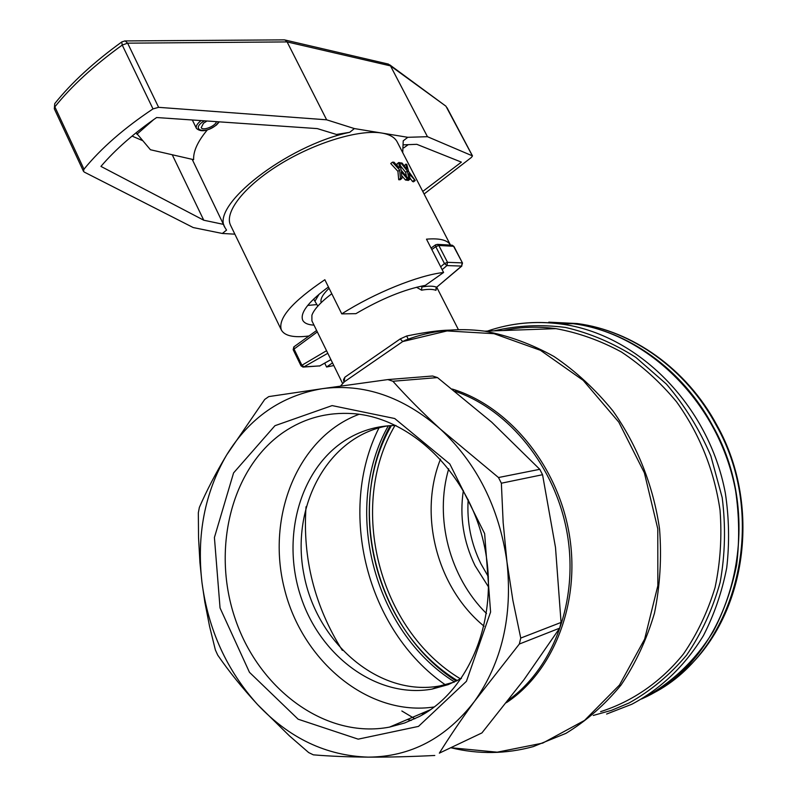 <?xml version="1.0" encoding="UTF-8"?>
<svg xmlns="http://www.w3.org/2000/svg" width="797" height="797" viewBox="0 0 797 797"><rect width="100%" height="100%" fill="white"/><g stroke="black" fill="none" stroke-linecap="round" stroke-linejoin="round"><path stroke-width="1.2" d="M206.971 120.995L203.464 123.266L201.243 127.63C202.558 131.266 215.768 126.046 216.415 121.642M326.64 119.809L158.613 107.336L127.63 43.168L287.099 41.912L326.64 119.809L354.396 128.576L381.803 133.049C389.683 134.404 394.814 137.373 397.195 141.946L450.494 245.097C447.585 240.036 439.585 238.054 426.495 239.17L443.6 272.474C418.455 275.244 374.48 292.967 341.764 313.879L324.847 279.727C292.081 301.834 277.595 318.601 281.381 330.048L230.602 225.362C223.977 212.42 244.021 186.368 279.647 164.461C315.174 142.504 359.517 129.184 381.803 133.049L407.795 137.303L403.222 140.84L402.714 152.625M234.876 234.169L222.333 233.471L193.213 227.553L84.343 172.122L83.476 171.295L83.974 169.203C100.94 148.381 123.943 128.277 152.994 108.9L158.613 107.336M387.82 63.959L390.5 65.882L427.451 136.695L472.491 155.903L471.445 157.398L424.094 194.01M427.451 136.695L407.795 137.303M222.333 233.471L226.547 230.124L225.103 227.812C209.601 206.224 286.143 145.682 349.694 132.312L354.396 128.576M172.501 155.285L203.763 220.221L100.94 166.404C115.296 149.607 133.856 133.318 156.63 117.528L317.306 128.606L336.444 134.464L349.694 132.312M136.138 132.75L150.434 149.746L193.631 159.669C193.223 151.241 197.766 141.338 207.28 129.961M225.103 227.812L192.216 159.4M333.813 365.534L326.591 367.018L324.718 363.183M308.997 335.975C293.904 337.908 284.698 335.935 281.381 330.048M406.45 176.426L405.663 172.381L400.463 165.816M404.228 165.816L405.872 164.112L406.829 164.471L408.532 171.365L415.247 180.511L413.494 181.836L412.517 181.477L409.847 177.88M408.871 178.917L407.128 180.232L408.333 180.431L410.066 179.116L408.871 178.917L407.397 171.066L405.663 172.381M400.463 178.398L398.709 179.733L397.912 171.335L399.646 170.01L400.463 178.398L401.947 178.398L401.299 171.863L407.207 178.707L405.474 180.022L406.739 180.172L408.472 178.867L401.08 170.11L399.964 162.718L398.739 162.558L397.016 163.873L397.295 165.866M405.474 180.022L401.698 175.629M398.709 179.733L400.194 179.733L401.947 178.398M397.912 171.335L390.729 163.515L392.483 162.17L394.017 162.209L399.108 167.938M332.508 362.874L326.591 367.018M328.464 287.02L325.993 288.803C307.762 302.671 300.001 313.131 302.701 320.195C304.255 323.183 308.021 324.837 313.998 325.126M341.764 313.879L355.9 313.669C381.255 298.785 404.398 289.351 425.339 285.376L443.6 272.474M307.692 305.43L316.907 304.584M407.397 171.066L400.861 162.867L402.106 163.096L406.739 169.084M415.247 180.511L409.05 173.716M409.708 174.085L409.2 174.473M399.456 167.669L399.317 166.693L398.54 167.29M402.196 172.889L401.479 173.437M400.861 162.867L400.084 163.455M406.998 168.894L405.872 164.112M406.779 167.978L406.221 168.406M409.279 173.537L410.066 179.116M414.261 180.162L412.517 181.477M399.317 166.693L398.739 162.558M399.646 170.01L392.483 162.17M407.207 178.707L408.472 178.867M408.233 144.655L403.82 147.834M422.769 191.439L461.393 162.13L416.801 144.317L403.949 144.825M132.053 136.088L142.344 140.511M203.763 220.221L223.698 224.415M136.865 134.265L153.791 119.5M445.553 105.921L390.5 65.882L287.099 41.912L285.127 40.019L283.852 39.87M331.791 293.734C320.703 302.103 314.078 309.276 311.906 315.233L311.906 320.852L342.67 383.616M344.892 377.19L343.517 379.641L343.955 382.221L344.892 377.19L400.224 338.924L402.714 341.554L344.374 381.803L340.468 386.097L344.135 382.022M408.184 339.173L406.679 335.995L400.224 338.924M406.679 335.995C424.99 332.249 439.336 330.287 449.717 330.117M416.512 287.259L421.583 290.178C427.82 289.042 432.612 289.082 435.939 290.307L436.108 288.534M359.128 414.271C297.919 437.025 265.929 516.137 284.39 588.654C302.133 661.321 368.622 717.021 434.335 706.939M437.483 377.589L392.901 381.255L387.85 379.581L432.582 376.005L437.483 377.589L491.659 422.131L539.778 469.313L542.548 474.713L501.363 483.211L498.494 477.533L440.422 429.125C476.995 463.505 499.171 507.749 506.952 561.835C512.74 616.061 501.911 662.576 474.464 701.38L519.335 644.036L520.75 638.068L512.909 600.49L506.952 561.835L503.156 522.563L501.363 483.211M539.778 469.313L498.494 477.533M542.548 474.713L555.499 547.469L561.058 622.437L520.75 638.068M561.058 622.437L559.683 628.146L519.335 644.036M387.85 379.581L322.227 388.687C281.391 395.661 249.541 417.738 226.657 454.948C215.778 473.109 206.672 490.603 199.36 507.41L198.333 512.78L198.553 537.736L199.937 562.652L201.97 582.507C196.53 535.146 204.759 492.626 226.657 454.948L264.724 399.436L268.758 396.597L322.227 388.687C363.801 383.218 403.202 396.697 440.422 429.125C422.749 412.876 406.898 396.926 392.901 381.255M217.711 655.104L215.369 649.944L209.561 626.322L204.849 602.124L201.97 582.507C208.276 629.819 226.866 670.556 257.72 704.727L289.401 735.83L308.688 752.577L313.351 754.839C329.54 756.204 347.811 756.971 368.154 757.13C326.232 755.755 289.421 738.291 257.72 704.727C242.497 688.249 229.157 671.712 217.711 655.104M559.683 628.146L523.918 679.771L481.916 732.921L439.346 753.145C449.369 736.996 461.074 719.731 474.464 701.38C445.872 738.331 410.435 756.921 368.154 757.13C388.647 757.23 410.853 756.682 434.783 755.476M481.916 732.921L439.346 753.145M641.625 698.989C670.656 683.936 694.476 661.53 713.096 631.752C723.965 611.06 731.815 588.754 736.647 564.854C739.616 540.406 739.277 515.749 735.621 490.882C719.512 403.282 648.29 333.415 573.133 323.672L540.416 322.496L573.133 323.672C627.877 330.855 682.262 369.061 712.538 425.518C768.607 523.32 730.929 659.249 642.93 698.361M274.955 425.698L332.12 405.593L394.724 418.525L449.827 463.993L484.636 533.601L490.593 612.036L466.424 681.315L418.485 726.396L358.172 739.158L298.148 719.213L249.461 672.309L220.052 607.962L214.413 537.517L233.571 472.92L274.955 425.698M388.069 425.797C327.816 436.039 290.198 506.464 303.976 574.737C316.798 643.159 379.113 697.076 439.805 685.958L454.3 682.073M461.433 678.426L448.113 684.653L432.123 689.076C378.177 698.82 321.669 657.595 301.535 598.796C281.012 540.107 298.546 471.386 343.746 441.279C359.477 430.878 376.891 425.618 395.97 425.478M283.343 432.353C304.135 418.196 327.338 411.949 352.951 413.623C410.555 417.558 468.148 472.501 483.968 544.062C500.118 615.533 470.888 689.803 419.232 716.583L404.687 722.969L389.524 727.103C326.112 739.267 259.663 689.973 235.653 620.136C211.195 550.418 230.771 468.596 283.343 432.353M424.333 713.694L421.294 713.584M457.339 680.608C375.257 630.626 344.254 506.842 391.397 425.578M454.529 681.963C372.837 630.985 341.983 507.689 388.328 425.777M379.023 427.81C336.852 511.166 366.67 630.437 445.294 684.782M414.858 718.774L401.847 710.984M342.331 650.382C314.586 606.198 302.491 558.328 306.028 506.772M451.052 747.745L497.208 752.179L542.747 743.093L584.56 720.408L619.488 685.041L644.653 639.094L657.844 585.695L657.784 528.809L644.384 472.85L618.791 422.121L583.175 380.348L540.476 350.321L494.001 333.684L447.067 330.934L402.714 341.554L405.404 340.209C430.44 330.566 456.9 327.547 484.775 331.173C458.056 327.647 432.612 330.297 408.443 339.114M440.681 266.786L444.457 263.548L446.928 265.57L461.583 266.078L462.499 263.03L453.583 246.293L438.828 245.476L437.443 244.36L435.551 244.838L435.79 246.691L431.825 249.541M461.852 266.029L436.726 287.179L435.939 290.307M421.583 290.178L421.832 287L423.317 285.734M330.934 359.666L319.786 365.893L303.896 366.879L301.724 364.877L293.894 348.757L293.993 346.785M321.211 302.601C320.035 299.214 322.655 294.442 329.091 288.295M319.129 294.163L314.915 301.236L317.824 306.118M314.915 301.236L313.659 299.024M390.261 425.638C345.25 507.729 375.716 629.341 456.302 681.126M394.983 425.478C347.402 506.025 378.416 629.799 460.566 678.914M488.601 587.09L475.032 565.611C463.376 541.522 459.48 516.496 463.346 490.563M468.178 499.58C466.723 521.995 470.987 543.434 480.98 563.887L488.382 576.769M448.711 468.785C434.245 517.94 449.458 577.048 486.509 613.56M440.502 459.122C418.216 514.772 436.876 587.618 484.078 626.213M192.326 119.988L196.421 128.377C195.624 126.215 197.188 123.625 201.103 120.586M218.906 121.821L216.077 125.119C204.719 134.952 189.576 129.622 204.43 120.815M83.974 169.203L54.854 106.838C71.581 86.036 94.046 65.444 122.24 45.07L127.63 43.168L125.159 40.926L121.961 41.823M152.994 108.9L122.24 45.07L121.722 41.992C93.777 62.206 71.451 82.749 54.744 103.62L55.132 103.132M472.362 155.804L445.941 106.2L389.613 64.746M447.007 107.685L472.491 155.903M54.326 108.83L54.744 103.62L54.326 108.83L83.476 171.295M124.561 40.936L284.499 39.87M450.982 747.775C478.509 754.45 505.936 754.072 533.243 746.62L565.93 733.36C586.532 720.827 604.903 704.717 621.042 685.031C635.538 663.532 646.676 639.592 654.457 613.212C660.065 585.875 661.769 557.82 659.557 529.069C653.45 486.11 637.251 445.274 612.923 410.923C595.399 389.374 575.793 371.253 554.094 356.558C531.619 344.065 508.516 335.607 484.775 331.173L555.937 328.643C578.373 332.718 600.181 340.488 621.331 351.945C641.734 365.434 660.145 382.062 676.553 401.808C699.627 433.957 714.122 470.071 720.04 510.15C722.052 536.55 720.388 562.333 715.068 587.499C707.706 611.817 697.196 633.944 683.527 653.879C661.111 681.764 632.429 701.499 600.609 711.641M606.617 714.052L631.832 704.249C660.952 688.807 684.802 665.963 703.372 635.717C714.192 614.706 721.972 592.081 726.715 567.862C729.584 543.106 729.116 518.14 725.32 492.984C708.702 404.378 636.793 333.893 561.118 324.03C542.02 321.44 523.4 322.127 505.268 326.083M508.376 700.145C553.995 667.587 578.831 599.932 567.175 533.382C555.559 466.813 509.084 409.688 455.007 391.247M452.248 389.046C508.207 406.052 557.113 464.392 569.048 532.984C581.073 601.556 554.304 671.054 506.354 702.715M317.326 331.911L293.176 349.694L300.997 365.793L302.99 367.088L303.896 366.879L327.806 353.28M300.997 365.793L326.541 350.72M442.146 269.645L446.928 265.57L447.506 262.323L444.457 263.548L435.79 246.691L438.828 245.476L447.506 262.323L462.16 262.88L461.583 266.078L436.726 287.179C433.279 285.894 428.308 285.834 421.832 287M330.904 359.606L319.786 365.893L303.438 367.058M494.06 330.845C517.213 325.435 541.043 324.299 565.531 327.447C589.969 333.136 613.411 343.118 635.857 357.405L666.471 384.154C684.663 405.424 699.447 429.334 710.834 455.904L722.182 497.557C725.838 526.309 725.16 554.553 720.149 582.288C712.717 609.107 701.529 633.396 686.596 655.154C669.839 674.969 650.661 690.909 629.062 702.984L611.478 710.346L593.277 715.447M451.68 245.167L453.931 246.452L452.208 245.197L437.443 244.36L435.551 244.838L431.067 248.066M649.047 695.183C735.232 654.965 771.227 521.138 716.035 424.871C685.888 368.702 631.722 330.695 577.167 323.542L548.784 322.157M196.421 128.377C200.814 132.402 207.499 131.276 216.485 124.999L219.305 121.841M388.508 64.119L285.127 40.019M436.766 287.318L458.414 329.659M678.147 675.886C745.105 623.065 763.934 508.436 716.762 424.931C686.685 368.901 632.34 330.675 577.167 323.542L561.118 324.03C535.454 320.653 510.897 323.004 487.455 331.074M439.805 685.958L432.123 689.076M389.524 727.103L430.679 709.589M411.252 720.398L407.367 719.512M555.937 328.643C537.895 326.262 520.302 326.88 503.146 330.516M407.695 339.353L405.394 340.209M462.499 263.03L453.931 246.452M436.826 287.269L435.909 288.205M319.358 366.062L319.995 365.853M316.628 330.486L293.814 346.904L293.176 349.694"/></g></svg>
